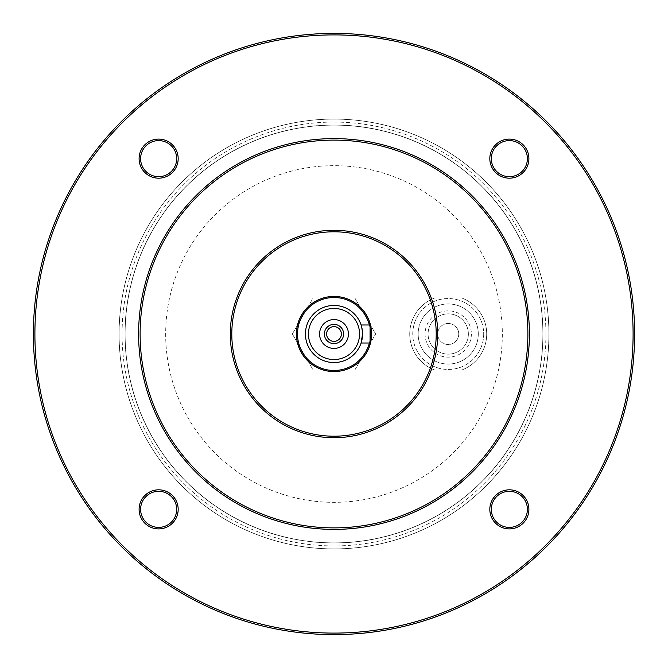 <?xml version="1.0" encoding="UTF-8"?>
<svg xmlns="http://www.w3.org/2000/svg" width="668" height="668" viewBox="0 0 668 668"><rect width="100%" height="100%" fill="white"/><g stroke="black" fill="none" stroke-linecap="round" stroke-linejoin="round"><path stroke-width="0.5" stroke-dasharray="3.34 2.5" d="M326.61 334A7.39 7.39 0 0 1 334 326.61A7.39 7.39 0 0 1 341.39 334A7.39 7.39 0 0 1 334 341.39A7.39 7.39 0 0 1 326.61 334M362.557 334L361.096 324.982L362.557 334A28.557 28.557 0 0 1 319.721 358.733A28.557 28.557 0 0 1 319.721 309.267A28.557 28.557 0 0 1 362.557 334L361.096 343.018L370.072 343.018L370.072 324.982L361.096 324.982M434.835 370.072A38.477 38.477 0 0 1 434.835 297.928L461.621 297.928A38.477 38.477 0 0 1 461.621 370.072L434.835 370.072A38.477 38.477 0 0 1 434.835 297.928L461.621 297.928A38.477 38.477 0 0 1 461.621 370.072L434.835 370.072A38.477 38.477 0 0 1 434.835 297.928L461.621 297.928A38.477 38.477 0 0 1 461.621 370.072L434.835 370.072L461.621 370.072A38.477 38.477 0 0 0 486.705 334A38.477 38.477 0 0 1 461.621 370.072A38.477 38.477 0 0 0 461.621 297.928L434.835 297.928A38.477 38.477 0 0 0 434.835 370.072A38.477 38.477 0 0 1 434.835 297.928A38.477 38.477 0 0 0 434.835 370.072M471.374 334A23.146 23.146 0 0 1 436.655 354.048A23.146 23.146 0 0 1 436.655 313.952A23.146 23.146 0 0 1 471.374 334M483.699 334A35.471 35.471 0 0 1 430.493 364.72A35.471 35.471 0 0 1 430.493 303.28A35.471 35.471 0 0 1 483.699 334A35.471 35.471 0 0 1 430.493 364.72A35.471 35.471 0 0 1 430.493 303.28A35.471 35.471 0 0 1 483.699 334M292.35 334L313.175 370.072L354.825 370.072L375.65 334L354.825 297.928L313.175 297.928L292.35 334L313.175 370.072L354.825 370.072L375.65 334L354.825 297.928L313.175 297.928L292.35 334M140.606 158.642A18.036 18.036 0 0 0 167.66 174.264A18.036 18.036 0 0 0 167.66 143.019A18.036 18.036 0 0 0 140.606 158.642M140.606 509.358A18.036 18.036 0 0 0 167.66 524.981A18.036 18.036 0 0 0 167.66 493.735A18.036 18.036 0 0 0 140.606 509.358M491.322 509.358A18.036 18.036 0 0 0 518.376 524.981A18.036 18.036 0 0 0 518.376 493.735A18.036 18.036 0 0 0 491.322 509.358M491.322 158.642A18.036 18.036 0 0 0 518.376 174.264A18.036 18.036 0 0 0 518.376 143.019A18.036 18.036 0 0 0 491.322 158.642M34.903 334A299.097 299.097 0 0 0 483.548 593.025A299.097 299.097 0 0 0 483.548 74.975A299.097 299.097 0 0 0 34.903 334M542.884 334A208.884 208.884 0 0 1 229.558 514.903A208.884 208.884 0 0 1 229.558 153.097A208.884 208.884 0 0 1 542.884 334A208.884 208.884 0 0 1 229.558 514.903A208.884 208.884 0 0 1 229.558 153.097A208.884 208.884 0 0 1 542.884 334M542.917 334A208.917 208.917 0 0 1 229.541 514.928A208.917 208.917 0 0 1 229.541 153.072A208.917 208.917 0 0 1 542.917 334A208.917 208.917 0 0 1 229.541 514.928A208.917 208.917 0 0 1 229.541 153.072A208.917 208.917 0 0 1 542.917 334A208.917 208.917 0 0 1 229.541 514.928A208.917 208.917 0 0 1 229.541 153.072A208.917 208.917 0 0 1 542.917 334M548.929 334A214.929 214.929 0 0 1 226.536 520.13A214.929 214.929 0 0 1 226.536 147.87A214.929 214.929 0 0 1 548.929 334A214.929 214.929 0 0 1 226.536 520.13A214.929 214.929 0 0 1 226.536 147.87A214.929 214.929 0 0 1 548.929 334A214.929 214.929 0 0 1 226.536 520.13A214.929 214.929 0 0 1 226.536 147.87A214.929 214.929 0 0 1 548.929 334A214.929 214.929 0 0 1 226.536 520.13A214.929 214.929 0 0 1 226.536 147.87A214.929 214.929 0 0 1 548.929 334A214.929 214.929 0 0 0 334 119.071A214.929 214.929 0 0 0 119.071 334A214.929 214.929 0 0 0 334 548.929A214.929 214.929 0 0 0 548.929 334A214.929 214.929 0 0 1 226.536 520.13A214.929 214.929 0 0 1 226.536 147.87A214.929 214.929 0 0 1 548.929 334A214.929 214.929 0 0 1 226.536 520.13A214.929 214.929 0 0 1 226.536 147.87A214.929 214.929 0 0 1 548.929 334A214.929 214.929 0 0 0 334 119.071A214.929 214.929 0 0 0 119.071 334A214.929 214.929 0 0 0 334 548.929A214.929 214.929 0 0 0 548.929 334M548.896 334A214.896 214.896 0 0 1 226.552 520.105A214.896 214.896 0 0 1 226.552 147.895A214.896 214.896 0 0 1 548.896 334A214.896 214.896 0 0 1 226.552 520.105A214.896 214.896 0 0 1 226.552 147.895A214.896 214.896 0 0 1 548.896 334A214.896 214.896 0 0 1 226.552 520.105A214.896 214.896 0 0 1 226.552 147.895A214.896 214.896 0 0 1 548.896 334A214.896 214.896 0 0 1 226.552 520.105A214.896 214.896 0 0 1 226.552 147.895A214.896 214.896 0 0 1 548.896 334M502.336 334A168.336 168.336 0 0 1 249.832 479.783A168.336 168.336 0 0 1 249.832 188.217A168.336 168.336 0 0 1 502.336 334M343.619 334A9.619 9.619 0 0 1 329.19 342.333A9.619 9.619 0 0 1 329.19 325.667A9.619 9.619 0 0 1 343.619 334M370.072 339.444A36.481 36.481 0 0 1 369.346 343.018M369.346 324.982A36.481 36.481 0 0 1 370.072 328.556M371.575 334A37.575 37.575 0 0 1 315.212 366.54A37.575 37.575 0 0 1 315.212 301.46A37.575 37.575 0 0 1 371.575 334M436.204 334A102.204 102.204 0 0 1 282.898 422.51A102.204 102.204 0 0 1 282.898 245.49A102.204 102.204 0 0 1 436.204 334M529.39 334A195.39 195.39 0 0 1 236.305 503.213A195.39 195.39 0 0 1 236.305 164.787A195.39 195.39 0 0 1 529.39 334M33.4 334A300.6 300.6 0 0 0 334 634.6A300.6 300.6 0 0 0 634.6 334A300.6 300.6 0 0 0 334 33.4A300.6 300.6 0 0 0 33.4 334M458.749 334A10.521 10.521 0 0 1 442.967 343.11A10.521 10.521 0 0 1 442.967 324.89A10.521 10.521 0 0 1 458.749 334A10.521 10.521 0 0 1 442.967 343.11A10.521 10.521 0 0 1 442.967 324.89A10.521 10.521 0 0 1 458.749 334M468.368 334A20.14 20.14 0 0 1 438.158 351.443A20.14 20.14 0 0 1 438.158 316.557A20.14 20.14 0 0 1 468.368 334A20.14 20.14 0 0 1 438.158 351.443A20.14 20.14 0 0 1 438.158 316.557A20.14 20.14 0 0 1 468.368 334M478.288 334A30.06 30.06 0 0 1 433.198 360.035A30.06 30.06 0 0 1 433.198 307.965A30.06 30.06 0 0 1 478.288 334A30.06 30.06 0 0 1 433.198 360.035A30.06 30.06 0 0 1 433.198 307.965A30.06 30.06 0 0 1 478.288 334M461.621 297.928A38.477 38.477 0 0 1 486.705 334A38.477 38.477 0 0 0 461.621 297.928M542.992 334A208.992 208.992 0 0 1 229.5 514.995A208.992 208.992 0 0 1 229.5 153.005A208.992 208.992 0 0 1 542.992 334M545.923 334A211.923 211.923 0 0 1 228.038 517.533A211.923 211.923 0 0 1 228.038 150.467A211.923 211.923 0 0 1 545.923 334"/><path stroke-width="1" d="M362.557 334A28.557 28.557 0 0 1 319.721 358.733A28.557 28.557 0 0 1 319.721 309.267A28.557 28.557 0 0 1 362.557 334L361.096 343.018L370.072 343.018L370.072 324.982L361.096 324.982M341.39 334A7.39 7.39 0 0 1 334 341.39A7.39 7.39 0 0 1 326.61 334A7.39 7.39 0 0 1 334 326.61A7.39 7.39 0 0 1 341.39 334M343.619 334A9.619 9.619 0 0 1 329.19 342.333A9.619 9.619 0 0 1 329.19 325.667A9.619 9.619 0 0 1 343.619 334M348.429 334A14.429 14.429 0 0 1 326.786 346.492A14.429 14.429 0 0 1 326.786 321.508A14.429 14.429 0 0 1 348.429 334M359.551 334A25.551 25.551 0 0 1 321.224 356.127A25.551 25.551 0 0 1 321.224 311.873A25.551 25.551 0 0 1 359.551 334M370.072 328.556A36.481 36.481 0 0 1 370.072 339.444M369.346 343.018A36.481 36.481 0 0 1 313.192 363.968A36.481 36.481 0 0 1 313.192 304.032A36.481 36.481 0 0 1 369.346 324.982M371.575 334A37.575 37.575 0 0 1 315.212 366.54A37.575 37.575 0 0 1 315.212 301.46A37.575 37.575 0 0 1 371.575 334M436.204 334A102.204 102.204 0 0 1 282.898 422.51A102.204 102.204 0 0 1 282.898 245.49A102.204 102.204 0 0 1 436.204 334M437.707 334A103.707 103.707 0 0 1 282.146 423.813A103.707 103.707 0 0 1 282.146 244.187A103.707 103.707 0 0 1 437.707 334M527.887 334A193.887 193.887 0 0 1 237.056 501.91A193.887 193.887 0 0 1 237.056 166.09A193.887 193.887 0 0 1 527.887 334M529.39 334A195.39 195.39 0 0 1 236.305 503.213A195.39 195.39 0 0 1 236.305 164.787A195.39 195.39 0 0 1 529.39 334M158.642 178.181A19.539 19.539 0 0 1 141.716 148.872A19.539 19.539 0 0 1 175.559 148.872A19.539 19.539 0 0 1 158.642 178.181M158.642 528.897A19.539 19.539 0 0 1 141.716 499.589A19.539 19.539 0 0 1 175.559 499.589A19.539 19.539 0 0 1 158.642 528.897M509.358 528.897A19.539 19.539 0 0 1 492.441 499.589A19.539 19.539 0 0 1 526.284 499.589A19.539 19.539 0 0 1 509.358 528.897M509.358 178.181A19.539 19.539 0 0 1 492.441 148.872A19.539 19.539 0 0 1 526.284 148.872A19.539 19.539 0 0 1 509.358 178.181M633.097 334A299.097 299.097 0 0 1 184.452 593.025A299.097 299.097 0 0 1 184.452 74.975A299.097 299.097 0 0 1 633.097 334M634.6 334A300.6 300.6 0 0 1 183.7 594.328A300.6 300.6 0 0 1 183.7 73.672A300.6 300.6 0 0 1 634.6 334M491.322 158.642A18.036 18.036 0 0 0 509.358 176.678A18.036 18.036 0 0 0 527.394 158.642A18.036 18.036 0 0 0 509.358 140.606A18.036 18.036 0 0 0 491.322 158.642M491.322 509.358A18.036 18.036 0 0 0 509.358 527.394A18.036 18.036 0 0 0 527.394 509.358A18.036 18.036 0 0 0 509.358 491.322A18.036 18.036 0 0 0 491.322 509.358M140.606 509.358A18.036 18.036 0 0 0 158.642 527.394A18.036 18.036 0 0 0 176.678 509.358A18.036 18.036 0 0 0 158.642 491.322A18.036 18.036 0 0 0 140.606 509.358M140.606 158.642A18.036 18.036 0 0 0 158.642 176.678A18.036 18.036 0 0 0 176.678 158.642A18.036 18.036 0 0 0 158.642 140.606A18.036 18.036 0 0 0 140.606 158.642"/></g></svg>
